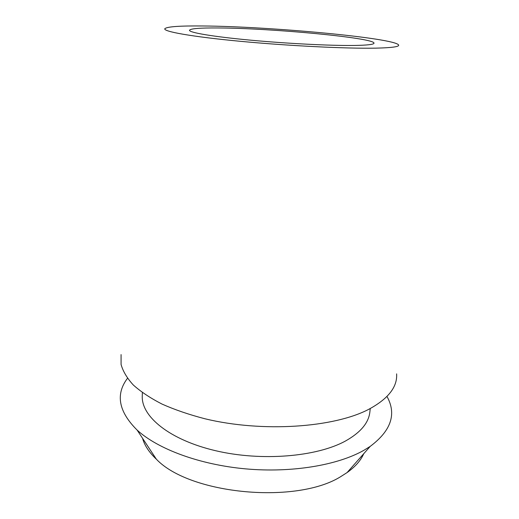 <?xml version="1.0" encoding="UTF-8"?>
<svg xmlns="http://www.w3.org/2000/svg" width="519" height="519" viewBox="0 0 519 519"><rect width="100%" height="100%" fill="white"/><g stroke="black" fill="none" stroke-linecap="round" stroke-linejoin="round"><path stroke-width="0.78" d="M375.717 48.144C346.744 48.734 288.292 45.854 240.012 41.273C191.628 36.693 162.778 31.477 164.847 28.675C167.144 26.644 179.782 25.742 202.754 25.982C268.745 26.385 395.089 37.991 398.637 45.023C399.351 46.749 391.715 47.793 375.717 48.144M121.076 354.587L121.083 364.487C122.977 371.306 127.045 378.137 133.286 384.975C140.798 391.728 150.393 398.105 162.077 404.106C174.871 409.783 189.208 414.687 205.102 418.814C262.64 432.69 334.145 427.675 369.028 409.173C388.27 398.722 397.47 386.947 396.62 373.855M218.194 27.961C199.958 27.818 190.389 28.59 189.493 30.277C189.117 32.567 212.706 36.622 249.924 40.106C287.059 43.59 331.518 45.808 354.691 45.451C367.42 45.231 373.862 44.472 374.011 43.181C374.744 37.829 270.912 28.136 218.194 27.961M142.543 438.276C144.535 445.425 149.154 452.406 156.381 459.224C189.948 494.685 298.114 504.689 341.833 475.923L347.094 472.562C355.204 466.815 360.75 460.541 363.722 453.742M386.973 396.464C396.763 414.026 391.177 430.66 370.216 446.379L363.988 450.245C337.759 465.206 291.918 473.03 245.721 468.878C199.523 464.693 157.815 449.039 137.126 430.082C118.566 411.599 115.348 394.343 127.479 378.319M142.355 392.591L142.264 396.127C141.324 416.504 169.499 439.885 215.489 450.687C261.381 461.553 316.765 456.863 345.531 440.981C360.549 432.528 368.659 422.881 369.859 412.041L370.261 408.531M156.381 459.224L137.126 430.082M347.094 472.562L370.216 446.379"/></g></svg>
